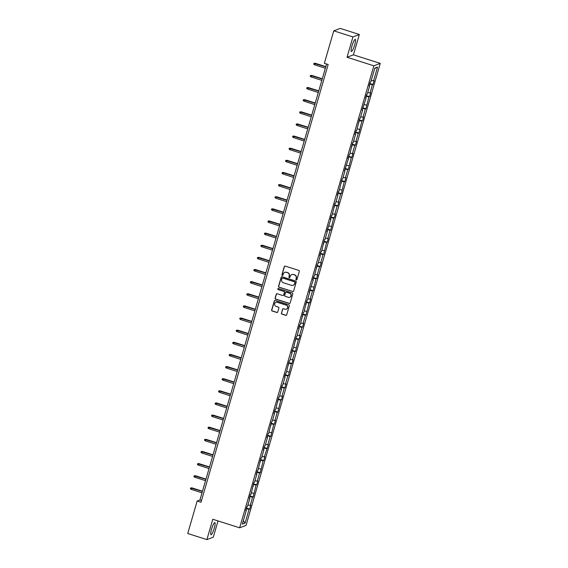 <?xml version="1.0" encoding="UTF-8"?>
<svg xmlns="http://www.w3.org/2000/svg" width="568" height="568" viewBox="0 0 568 568"><rect width="100%" height="100%" fill="white"/><g stroke="black" fill="none" stroke-linecap="round" stroke-linejoin="round"><path stroke-width="0.85" d="M296.276 279.882A0.561 0.547 -110.8 0 0 296.957 279.52L299.315 271.405A0.802 0.781 -110.8 0 0 298.782 270.404L285.243 266.094A0.802 0.781 -110.8 0 0 284.27 266.612L281.913 274.727A0.561 0.547 -110.8 0 0 282.637 275.416A0.561 0.547 -110.8 0 0 282.963 275.061L283.269 274.01A2.57 2.499 -110.8 0 1 286.386 272.335L287.514 272.697A2.57 2.499 -110.8 0 1 289.211 275.906L288.906 276.957A0.561 0.547 -110.8 0 0 289.63 277.645A0.561 0.547 -110.8 0 0 289.964 277.291L290.269 276.24A2.57 2.499 -110.8 0 1 293.386 274.564L294.515 274.919A2.57 2.499 -110.8 0 1 296.212 278.128L295.907 279.179A0.561 0.547 -110.8 0 0 296.276 279.882M291.853 274.571A2.57 2.499 -110.8 0 1 293.557 274.5L294.685 274.855A2.57 2.499 -110.8 0 1 296.382 278.064L296.077 279.115A0.561 0.547 -110.8 0 0 296.716 279.832M284.824 266.08A0.802 0.781 -110.8 0 0 284.44 266.548L282.083 274.656A0.561 0.547 -110.8 0 0 282.722 275.381M284.852 272.342A2.57 2.499 -110.8 0 1 286.556 272.271L287.685 272.626A2.57 2.499 -110.8 0 1 289.389 275.835L289.084 276.886A0.561 0.547 -110.8 0 0 289.716 277.603M214.278 528.148A6.376 1.143 107.7 0 0 214.86 522.588A6.376 1.143 107.7 0 0 211.573 529.177A6.376 1.143 107.7 0 0 210.991 534.744A6.376 1.143 107.7 0 0 214.278 528.148M354.666 44.929A6.376 1.143 107.7 0 0 355.248 39.362A6.376 1.143 107.7 0 0 351.968 45.951A6.376 1.143 107.7 0 0 351.379 51.518A6.376 1.143 107.7 0 0 354.666 44.929M281.401 313.11A0.802 0.781 -110.8 0 0 281.934 314.111L285.732 315.325A0.802 0.781 -110.8 0 0 286.705 314.8L289.325 305.79A0.802 0.781 -110.8 0 0 288.792 304.789L275.253 300.479A0.802 0.781 -110.8 0 0 274.273 301.004L271.66 310.007A0.802 0.781 -110.8 0 0 272.193 311.015L276.779 312.471A0.802 0.781 -110.8 0 0 277.752 311.953L278.874 308.097A0.802 0.781 -110.8 0 0 278.341 307.089L276.069 306.365A2.144 2.095 -110.8 0 1 275.899 302.318A2.144 2.095 -110.8 0 1 277.255 302.282L286.173 305.123A2.144 2.095 -110.8 0 1 286.336 309.169A2.144 2.095 -110.8 0 1 284.98 309.205L283.496 308.736A0.802 0.781 -110.8 0 0 282.523 309.255L281.579 313.046A0.802 0.781 -110.8 0 0 282.104 314.047L285.91 315.261A0.802 0.781 -110.8 0 0 286.322 315.275M212.801 519.266L206.894 539.6L187.731 533.501L197.167 501.033L201.001 502.254L328.169 64.518L324.342 63.297L333.771 30.835L352.934 36.934L347.027 57.269L373.858 65.81L239.632 527.807L212.801 519.266M292.626 291.583A0.802 0.781 -110.8 0 0 293.606 291.064L296.219 282.055A0.802 0.781 -110.8 0 0 295.694 281.053L282.147 276.737A0.802 0.781 -110.8 0 0 281.174 277.262L278.554 286.272A0.802 0.781 -110.8 0 0 279.087 287.273L292.804 291.519A0.802 0.781 -110.8 0 0 293.223 291.533M292.776 293.926L290.156 302.929A0.802 0.781 -110.8 0 1 289.183 303.454L275.636 299.144A0.802 0.781 -110.8 0 1 275.111 298.143L276.226 294.288A0.802 0.781 -110.8 0 1 277.205 293.762L282.694 295.509A0.802 0.781 -110.8 0 0 283.666 294.984L284.412 292.428A0.802 0.781 -110.8 0 0 283.879 291.427L278.164 289.609A0.561 0.547 -110.8 0 1 278.121 288.544A0.561 0.547 -110.8 0 1 278.476 288.537L292.243 292.925A0.802 0.781 -110.8 0 1 292.776 293.926M206.894 539.6L213.305 537.165L218.027 520.927M347.027 57.269L353.438 54.84L359.345 34.499L352.934 36.934M359.345 34.499L340.182 28.4L333.771 30.835M245.887 510.121L246.334 510.355L245.759 510.575L246.888 506.684L247.47 506.464L249.863 498.221L249.281 498.441L250.41 494.55L250.992 494.33L253.939 482.424L254.514 482.204L256.913 473.96L256.331 474.181L257.46 470.29L258.042 470.07L260.982 458.156L261.564 457.936L263.957 449.693L263.382 449.92L264.51 446.029L265.093 445.809L267.485 437.566L266.903 437.786L268.032 433.895L268.614 433.675L271.561 421.768L272.136 421.548L274.536 413.305L273.954 413.525L275.082 409.635L275.665 409.414L278.604 397.501L279.186 397.28L281.579 389.037L281.004 389.257L282.133 385.374L282.715 385.154L285.108 376.911L284.525 377.131L285.654 373.24L286.236 373.02L289.183 361.113L289.758 360.893L292.158 352.65L291.576 352.87L292.705 348.979L293.287 348.759L296.226 336.845L296.808 336.625L299.201 328.382L298.626 328.602L299.755 324.719L300.337 324.498L303.276 312.585L303.859 312.364L306.805 300.451L307.38 300.231L309.78 291.988L309.198 292.208L313.302 279.861L312.719 280.081L313.848 276.19L314.431 275.97L317.377 264.063L317.959 263.843L320.352 255.6L319.77 255.82L320.899 251.929L321.481 251.709L324.427 239.795L325.002 239.575L327.402 231.332L326.82 231.552L330.924 219.205L330.342 219.425L331.471 215.535L332.053 215.315L334.999 203.408L335.581 203.188L337.974 194.945L337.392 195.165L338.521 191.274L339.103 191.054L342.05 179.14L342.625 178.92L345.024 170.677L344.442 170.897L348.546 158.55L347.964 158.77L349.093 154.879L349.675 154.659L352.621 142.745L353.204 142.525L355.596 134.282L355.014 134.502L356.143 130.619L356.725 130.399L359.672 118.485L360.247 118.265L362.647 110.022L362.064 110.242L366.168 97.895L365.586 98.115L366.715 94.224L367.297 94.004L369.69 85.761L369.115 85.981L370.244 82.09L370.826 81.87L374.823 68.11L377.557 67.067L373.559 80.833L374.142 80.613L373.013 84.504L372.43 84.724L370.038 92.967L370.62 92.747L369.484 96.631L368.909 96.851L365.962 108.765L365.38 108.985L362.987 117.228L363.57 117.008L362.441 120.899L361.859 121.119L358.912 133.026L358.33 133.246L355.937 141.489L356.519 141.269L355.39 145.159L354.808 145.38L352.416 153.623L352.998 153.403L351.862 157.286L351.287 157.506L348.34 169.42L347.758 169.64L345.365 177.883L345.947 177.663L344.819 181.554L344.236 181.774L341.29 193.681L340.708 193.901L338.315 202.144L338.897 201.924L337.768 205.815L337.186 206.035L334.793 214.278L335.376 214.058L334.24 217.942L333.664 218.162L330.718 230.076L330.136 230.296L327.743 238.539L328.325 238.319L327.196 242.209L326.614 242.429L323.668 254.336L323.085 254.556L320.693 262.799L321.275 262.579L320.146 266.47L319.564 266.69L317.171 274.933L317.753 274.713L316.617 278.604L316.042 278.824L313.096 290.731L312.514 290.951L310.121 299.194L310.703 298.974L309.574 302.865L308.992 303.085L306.046 314.991L305.463 315.212L303.071 323.455L303.653 323.235L302.524 327.125L301.942 327.346L299.549 335.589L300.131 335.368L298.995 339.259L298.42 339.479L295.474 351.386L294.891 351.606L292.499 359.849L293.081 359.629L291.952 363.52L291.37 363.74L288.423 375.654L287.841 375.874L285.448 384.117L286.031 383.89L284.902 387.781L284.32 388.001L281.927 396.244L282.509 396.024L281.373 399.915L280.798 400.135L277.851 412.041L277.269 412.261L274.876 420.505L275.459 420.285L274.33 424.175L273.748 424.395L270.801 436.309L270.226 436.529L267.826 444.772L268.408 444.552L264.305 456.899L264.887 456.679L263.751 460.57L263.176 460.79L260.229 472.697L259.647 472.917L257.254 481.16L257.836 480.94L256.708 484.831L256.125 485.051L253.179 496.964L252.604 497.185L250.204 505.428L250.786 505.208L249.657 509.091L249.075 509.311L245.078 523.078L242.337 524.115L246.334 510.355M373.858 65.81L380.269 63.382L246.043 525.372L239.632 527.807M247.896 504.987L250.204 505.428M249.799 496.652L252.604 497.185M249.416 497.987L249.863 498.221M251.418 492.854L253.733 493.294M253.328 484.518L256.125 485.051M252.938 485.853L253.385 486.087M254.947 480.727L257.254 481.16M256.85 472.391L259.647 472.917M256.466 473.726L256.913 473.96M258.468 468.593L260.776 469.033M260.378 460.257L263.176 460.79M259.988 461.592L260.435 461.827M261.997 456.466L264.305 456.899M263.9 448.124L266.697 448.656M263.509 449.465L263.957 449.693M265.519 444.332L267.826 444.772M267.421 435.997L270.226 436.529M267.038 437.332L267.485 437.566M269.04 432.198L271.355 432.639M270.95 423.863L273.748 424.395M270.56 425.198L271.007 425.432M272.569 420.071L274.876 420.505M274.472 411.736L277.269 412.261M274.088 413.071L274.536 413.305M276.091 407.938L278.398 408.378M278 399.602L280.798 400.135M277.61 400.937L278.057 401.171M279.619 395.804L281.927 396.244M281.522 387.468L284.32 388.001M281.132 388.803L281.579 389.037M283.141 383.677L285.448 384.117M285.044 375.341L287.841 375.874M284.66 376.676L285.108 376.911M286.662 371.543L288.977 371.983M288.572 363.208L291.37 363.74M288.182 364.542L288.629 364.777M290.191 359.416L292.499 359.849M292.094 351.074L294.891 351.606M291.711 352.416L292.158 352.65M293.713 347.282L296.02 347.722M295.623 338.947L298.42 339.479M295.232 340.282L295.679 340.516M297.241 335.148L299.549 335.589M299.144 326.813L301.942 327.346M298.754 328.148L299.201 328.382M300.763 323.022L303.071 323.455M302.666 314.686L305.463 315.212M302.282 316.021L302.73 316.255M304.285 310.888L306.599 311.328M306.195 302.552L308.992 303.085M305.804 303.887L306.251 304.121M307.813 298.754L310.121 299.194M309.716 290.418L312.514 290.951M309.333 291.753L309.78 291.988M311.335 286.627L313.642 287.067M313.245 278.292L316.042 278.824M312.854 279.626L313.302 279.861M314.864 274.493L317.171 274.933M316.766 266.158L319.564 266.69M316.376 267.493L316.823 267.727M318.385 262.366L320.693 262.799M320.288 254.031L323.085 254.556M319.905 255.366L320.352 255.6M321.907 250.232L324.221 250.673M323.817 241.897L326.614 242.429M323.426 243.232L323.874 243.466M325.436 238.099L327.743 238.539M327.338 229.763L330.136 230.296M326.955 231.098L327.402 231.332M328.957 225.972L331.265 226.405M330.867 217.636L333.664 218.162M330.477 218.971L330.924 219.205M332.486 213.838L334.793 214.278M334.389 205.502L337.186 206.035M333.998 206.837L334.445 207.071M336.007 201.711L338.315 202.144M337.91 193.369L340.708 193.901M337.527 194.71L337.974 194.945M339.529 189.577L341.844 190.017M341.439 181.242L344.236 181.774M341.048 182.576L341.496 182.811M343.058 177.443L345.365 177.883M344.961 169.108L347.758 169.64M344.577 170.443L345.024 170.677M346.579 165.316L348.887 165.749M348.489 156.981L351.287 157.506M348.099 158.316L348.546 158.55M350.108 153.183L352.416 153.623M352.011 144.847L354.808 145.38M351.62 146.182L352.068 146.416M353.63 141.049L355.937 141.489M355.532 132.713L358.33 133.246M355.149 134.048L355.596 134.282M357.151 128.922L359.466 129.362M359.061 120.586L361.859 121.119M358.671 121.921L359.118 122.156M360.68 116.788L362.987 117.228M362.583 108.453L365.38 108.985M362.199 109.787L362.647 110.022M364.202 104.661L366.509 105.094M366.111 96.326L368.909 96.851M365.721 97.66L366.168 97.895M367.73 92.527L370.038 92.967M369.633 84.192L372.43 84.724M369.243 85.527L369.69 85.761M371.252 80.393L373.559 80.833M377.557 67.067L374.695 68.543M353.438 54.84L380.269 63.382M326.579 64.014L199.915 499.989L197.167 501.033M201.505 500.5L199.915 499.989M246.278 508.786L249.075 509.311M245.078 523.078L243.324 520.728M369.839 83.489L373.013 84.504M366.31 95.623L369.484 96.631M362.789 107.757L365.962 108.765M359.26 119.883L362.441 120.899M355.738 132.017L358.912 133.026M352.217 144.144L355.39 145.159M348.688 156.278L351.862 157.286M345.166 168.412L348.34 169.42M341.638 180.539L344.819 181.554M338.116 192.673L341.29 193.681M334.595 204.799L337.768 205.815M331.066 216.933L334.24 217.942M327.544 229.067L330.718 230.076M324.016 241.194L327.196 242.209M320.494 253.328L323.668 254.336M316.972 265.462L320.146 266.47M313.444 277.589L316.617 278.604M309.922 289.723L313.096 290.731M306.393 301.849L309.574 302.865M302.872 313.983L306.046 314.991M299.35 326.117L302.524 327.125M295.821 338.244L298.995 339.259M292.3 350.378L295.474 351.386M288.771 362.505L291.952 363.52M285.25 374.639L288.423 375.654M281.728 386.772L284.902 387.781M278.199 398.899L281.373 399.915M274.678 411.033L277.851 412.041M271.149 423.167L274.33 424.175M267.627 435.294L270.801 436.309M264.106 447.428L267.279 448.436M260.577 459.555L263.751 460.57M257.055 471.688L260.229 472.697M253.527 483.822L256.708 484.831M250.005 495.949L253.179 496.964M246.484 508.083L249.657 509.091M281.728 276.722A0.802 0.781 -110.8 0 0 281.345 277.198L278.732 286.208A0.802 0.781 -110.8 0 0 279.257 287.209L292.804 291.519M294.927 282.559A0.561 0.547 -110.8 0 0 294.551 281.856L282.665 278.071A0.561 0.547 -110.8 0 0 281.984 278.441L281.664 279.548A2.57 2.499 -110.8 0 0 283.361 282.757L291.483 285.342A2.57 2.499 -110.8 0 0 294.6 283.666L295.097 282.495A0.561 0.547 -110.8 0 0 294.728 281.792L294.551 281.856M282.402 278.057A0.561 0.547 -110.8 0 1 282.836 278.008L294.728 281.792M293.195 285.264A2.57 2.499 -110.8 0 0 294.778 283.602L294.6 283.666M295.097 282.495L294.778 283.602M276.786 293.748A0.802 0.781 -110.8 0 0 276.403 294.217L275.281 298.072A0.802 0.781 -110.8 0 0 275.814 299.08L289.353 303.39A0.802 0.781 -110.8 0 0 289.772 303.404M283.283 295.459A0.802 0.781 -110.8 0 0 283.844 294.92L284.582 292.364A0.802 0.781 -110.8 0 0 284.057 291.363L278.164 289.609M278.206 288.523A0.561 0.547 -110.8 0 0 278.334 289.538M288.395 297.327A2.144 2.095 -110.8 0 0 291.086 295.232A2.144 2.095 -110.8 0 0 289.581 293.244L286.442 292.243A0.802 0.781 -110.8 0 0 285.463 292.761L284.724 295.325A0.802 0.781 -110.8 0 0 285.25 296.326L288.395 297.327M289.836 297.256A2.144 2.095 -110.8 0 0 289.751 293.173L289.581 293.244M286.024 292.229A0.802 0.781 -110.8 0 1 286.613 292.172L289.751 293.173M283.077 308.715A0.802 0.781 -110.8 0 0 282.694 309.191L281.579 313.046M286.421 309.134A2.144 2.095 -110.8 0 0 286.343 305.059L286.173 305.123M275.984 302.29A2.144 2.095 -110.8 0 1 277.425 302.219L286.343 305.059M274.834 300.465A0.802 0.781 -110.8 0 0 274.45 300.933L271.831 309.943A0.802 0.781 -110.8 0 0 272.363 310.944L276.95 312.407A0.802 0.781 -110.8 0 0 277.369 312.421M314.58 64.795L313.742 64.141L313.969 63.367L315.297 63.275L314.58 64.795L325.35 68.224M313.969 63.367L325.755 66.825M315.297 63.275L325.819 66.626M311.051 76.928L310.213 76.275L310.44 75.494L311.768 75.409L311.051 76.928L321.829 80.358M310.44 75.494L322.233 78.959M311.768 75.409L322.29 78.76M307.529 89.062L306.692 88.402L306.919 87.628L308.246 87.543L307.529 89.062L318.3 92.492M306.919 87.628L318.712 91.093M308.246 87.543L318.769 90.887M304.001 101.189L303.17 100.536L303.39 99.755L304.725 99.67L304.001 101.189L314.779 104.618M303.39 99.755L315.183 103.22M304.725 99.67L315.24 103.021M300.479 113.323L299.641 112.67L299.868 111.889L301.196 111.804L300.479 113.323L311.257 116.752M299.868 111.889L311.662 115.354M301.196 111.804L311.718 115.155M296.957 125.45L296.12 124.797L296.347 124.023L297.675 123.938L296.957 125.45L307.728 128.886M296.347 124.023L308.133 127.481M297.675 123.938L308.197 127.282M293.429 137.584L292.591 136.931L292.818 136.15L294.146 136.064L293.429 137.584L304.207 141.013M292.818 136.15L304.611 139.614M294.146 136.064L304.668 139.416M289.907 149.718L289.069 149.057L289.297 148.283L290.624 148.198L289.907 149.718L300.678 153.147M289.297 148.283L301.09 151.748M290.624 148.198L301.146 151.549M286.378 161.844L285.548 161.191L285.768 160.41L287.103 160.325L286.378 161.844L297.156 165.274M285.768 160.41L297.561 163.875M287.103 160.325L297.618 163.676M282.857 173.978L282.019 173.325L282.246 172.544L283.574 172.459L282.857 173.978L293.635 177.408M282.246 172.544L294.039 176.009M283.574 172.459L294.096 175.81M279.335 186.105L278.498 185.452L278.725 184.678L280.052 184.593L279.335 186.105L290.106 189.542M278.725 184.678L290.511 188.136M280.052 184.593L290.575 187.937M275.807 198.239L274.969 197.586L275.196 196.805L276.524 196.72L275.807 198.239L286.584 201.668M275.196 196.805L286.989 200.27M276.524 196.72L287.046 200.071M272.285 210.373L271.447 209.713L271.674 208.939L273.002 208.854L272.285 210.373L283.056 213.802M271.674 208.939L283.467 212.404M273.002 208.854L283.524 212.205M268.756 222.5L267.926 221.847L268.146 221.073L269.481 220.98L268.756 222.5L279.534 225.929M268.146 221.073L279.939 224.53M269.481 220.98L279.996 224.332M265.235 234.634L264.397 233.981L264.624 233.199L265.952 233.114L265.235 234.634L276.012 238.063M264.624 233.199L276.417 236.664M265.952 233.114L276.474 236.465M261.713 246.768L260.875 246.107L261.102 245.333L262.43 245.248L261.713 246.768L272.484 250.197M261.102 245.333L272.889 248.798M262.43 245.248L272.952 248.599M258.184 258.894L257.347 258.241L257.574 257.46L258.901 257.375L258.184 258.894L268.962 262.324M257.574 257.46L269.367 260.925M258.901 257.375L269.424 260.726M254.663 271.028L253.825 270.375L254.052 269.594L255.38 269.509L254.663 271.028L265.433 274.458M254.052 269.594L265.845 273.059M255.38 269.509L265.902 272.86M251.134 283.155L250.303 282.502L250.524 281.728L251.858 281.643L251.134 283.155L261.912 286.591M250.524 281.728L262.317 285.186M251.858 281.643L262.373 284.987M247.612 295.289L246.775 294.636L247.002 293.855L248.33 293.77L247.612 295.289L258.39 298.718M247.002 293.855L258.795 297.32M248.33 293.77L258.852 297.121M244.091 307.423L243.253 306.763L243.48 305.989L244.808 305.904L244.091 307.423L254.862 310.852M243.48 305.989L255.266 309.454M244.808 305.904L255.33 309.255M240.562 319.55L239.724 318.896L239.952 318.123L241.279 318.03L240.562 319.55L251.34 322.979M239.952 318.123L251.745 321.58M241.279 318.03L251.801 321.381M237.041 331.684L236.203 331.03L236.43 330.249L237.758 330.164L237.041 331.684L247.811 335.113M236.43 330.249L248.223 333.714M237.758 330.164L248.28 333.515M233.512 343.81L232.681 343.157L232.901 342.383L234.236 342.298L233.512 343.81L244.29 347.247M232.901 342.383L244.694 345.848M234.236 342.298L244.751 345.642M229.99 355.944L229.152 355.291L229.38 354.51L230.707 354.425L229.99 355.944L240.768 359.374M229.38 354.51L241.173 357.975M230.707 354.425L241.23 357.776M226.469 368.078L225.631 367.425L225.858 366.644L227.186 366.559L226.469 368.078L237.239 371.507M225.858 366.644L237.644 370.109M227.186 366.559L237.708 369.91M222.94 380.205L222.102 379.552L222.329 378.778L223.657 378.693L222.94 380.205L233.718 383.641M222.329 378.778L234.123 382.236M223.657 378.693L234.179 382.037M219.418 392.339L218.581 391.686L218.808 390.905L220.136 390.82L219.418 392.339L230.189 395.768M218.808 390.905L230.601 394.37M220.136 390.82L230.658 394.171M215.89 404.473L215.059 403.812L215.279 403.039L216.614 402.953L215.89 404.473L226.667 407.902M215.279 403.039L227.072 406.503M216.614 402.953L227.129 406.305M212.368 416.6L211.53 415.946L211.757 415.165L213.085 415.08L212.368 416.6L223.146 420.029M211.757 415.165L223.551 418.63M213.085 415.08L223.607 418.431M208.846 428.733L208.009 428.08L208.236 427.299L209.564 427.214L208.846 428.733L219.617 432.163M208.236 427.299L220.022 430.764M209.564 427.214L220.086 430.565M205.318 440.86L204.48 440.207L204.707 439.433L206.035 439.348L205.318 440.86L216.096 444.297M204.707 439.433L216.5 442.891M206.035 439.348L216.557 442.692M201.796 452.994L200.958 452.341L201.186 451.56L202.513 451.475L201.796 452.994L212.567 456.423M201.186 451.56L212.979 455.025M202.513 451.475L213.035 454.826M198.267 465.128L197.437 464.468L197.657 463.694L198.992 463.609L198.267 465.128L209.045 468.557M197.657 463.694L209.45 467.159M198.992 463.609L209.507 466.96M194.746 477.255L193.908 476.602L194.135 475.828L195.463 475.735L194.746 477.255L205.524 480.684M194.135 475.828L205.928 479.285M195.463 475.735L205.985 479.087M191.224 489.389L190.386 488.736L190.614 487.955L191.941 487.869L191.224 489.389L201.995 492.818M190.614 487.955L202.4 491.419M191.941 487.869L202.464 491.221"/></g></svg>
